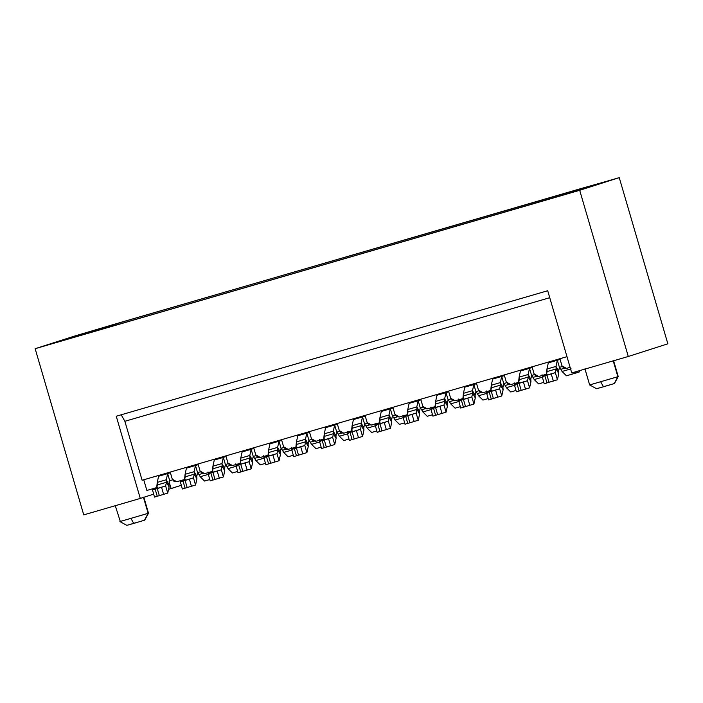 <?xml version="1.0" encoding="UTF-8"?>
<svg xmlns="http://www.w3.org/2000/svg" width="703" height="703" viewBox="0 0 703 703"><rect width="100%" height="100%" fill="white"/><g stroke="black" fill="none" stroke-linecap="round" stroke-linejoin="round"><path stroke-width="1.05" d="M667.85 343.811L628.289 356.483L571.741 372.924L628.289 356.483L667.85 343.811L619.255 177.631L667.85 343.811M121.962 322.018L619.255 177.631L579.694 190.302L628.289 356.483L579.694 190.302L35.15 348.697L83.745 514.877L140.284 498.427L116.25 416.229L547.707 290.734L571.741 372.924L547.707 290.734L116.25 416.229L140.284 498.427L83.745 514.877L35.15 348.697L579.694 190.302L619.255 177.631L121.962 322.018L74.711 336.025L35.15 348.697L74.711 336.025L121.962 322.018M590.028 384.813L617.867 376.72L613.157 360.63L618.245 376.588L589.65 384.945L584.949 368.864M583.182 187.929L607.805 180.987L571.697 192.552L48.032 344.874L123.842 321.543L583.182 187.929L123.842 321.543L124.387 322.668L123.842 321.543L48.032 344.874L571.697 192.552L607.805 180.987L583.182 187.929L582.884 188.966L583.182 187.929M121.144 414.665L124.87 421.29L549.746 297.703L124.87 421.29L142.111 480.254L566.987 356.667L142.111 480.254L124.87 421.29L121.144 414.665M566.504 368.398L570.115 367.344L566.504 368.398L563.736 368.064L561.978 365.832L566.504 368.398M559.887 358.688L561.978 365.832L559.887 358.688M552.874 360.771L553.05 361.36L552.874 360.771M525.044 368.873L525.211 369.462L525.044 368.873M497.206 376.966L497.381 377.555L497.206 376.966M469.367 385.059L469.542 385.648L469.367 385.059M441.537 393.162L441.704 393.75L441.537 393.162M413.698 401.255L413.874 401.844L413.698 401.255M385.859 409.357L386.035 409.946L385.859 409.357M358.029 417.45L358.196 418.039L358.029 417.45M330.19 425.543L330.366 426.132L330.19 425.543M302.352 433.646L302.527 434.234L302.352 433.646M274.522 441.739L274.688 442.328L274.522 441.739M246.683 449.841L246.858 450.43L246.683 449.841M218.844 457.934L219.02 458.523L218.844 457.934M191.014 466.027L191.181 466.616L191.014 466.027M163.175 474.13L163.351 474.718L163.175 474.13M614.211 383.592L596.812 388.654L603.473 386.782L600.678 381.808L603.473 386.782L614.211 383.592L617.867 376.72L614.448 383.513L618.245 376.588L613.534 360.498M298.248 434.841L298.45 435.535L298.248 434.841M311.455 438.707L309.364 431.554L311.455 438.707L315.981 441.264L324.311 438.839L315.981 441.264L313.213 440.939L311.455 438.707M326.28 427.442L326.078 426.747L326.28 427.442M339.294 430.605L337.203 423.461L339.294 430.605L343.82 433.171L352.15 430.746L343.82 433.171L341.052 432.837L339.294 430.605M354.119 419.348L353.917 418.645L354.119 419.348M367.124 422.512L365.033 415.368L367.124 422.512L371.65 425.069L379.989 422.652L371.65 425.069L368.882 424.744L367.124 422.512M381.957 411.246L381.755 410.552L381.957 411.246M394.963 414.419L392.872 407.265L394.963 414.419L399.489 416.976L407.819 414.55L399.489 416.976L396.72 416.642L394.963 414.419M409.787 403.153L409.585 402.45L409.787 403.153M422.802 406.316L420.71 399.172L422.802 406.316L427.327 408.882L435.658 406.457L427.327 408.882L424.559 408.548L422.802 406.316M437.626 395.051L437.424 394.357L437.626 395.051M450.632 398.223L448.549 391.07L450.632 398.223L455.157 400.78L463.497 398.355L455.157 400.78L452.389 400.455L450.632 398.223M465.465 386.958L465.263 386.263L465.465 386.958M478.471 390.121L476.379 382.977L478.471 390.121L482.996 392.687L491.327 390.262L482.996 392.687L480.228 392.353L478.471 390.121M493.304 378.864L493.093 378.161L493.304 378.864M506.309 382.028L504.218 374.884L506.309 382.028L510.835 384.585L519.165 382.168L510.835 384.585L508.067 384.26L506.309 382.028M521.134 370.762L520.932 370.068L521.134 370.762M534.139 373.934L532.057 366.781L534.139 373.934L538.665 376.492L547.004 374.066L538.665 376.492L535.897 376.158L534.139 373.926M548.973 362.669L548.771 361.966L548.973 362.669M169.08 481.713L171.084 488.567L181.26 485.307L169.115 489.139L171.084 488.567L169.08 481.713M153.641 494.147L140.284 498.427L153.641 494.147M156.787 488.497L156.541 487.645L156.787 488.497M146.874 490.457L143.737 479.736L146.874 490.457L157.296 487.425L146.874 490.457M281.525 439.656L283.617 446.8L288.142 449.366L296.481 446.941L288.142 449.366L285.374 449.032L283.617 446.8L281.525 439.656M137.823 522.109L127.085 525.29L133.746 523.41L130.951 518.445L133.746 523.41L144.484 520.229L148.131 513.348L120.292 521.45L148.509 513.216L143.43 497.267L148.131 513.348L144.713 520.15L148.509 513.216L143.807 497.135M85.283 334.039L84.14 333.31L85.283 334.039M159.265 476.019L159.063 475.325L159.265 476.019M172.279 479.191L170.188 472.038L172.279 479.191L176.796 481.748L185.135 479.323L176.796 481.748L174.036 481.423L172.279 479.191M187.103 467.926L186.901 467.231L187.103 467.926M200.109 471.089L198.018 463.945L200.109 471.089L204.635 473.655L212.974 471.23L204.635 473.655L201.866 473.321L200.109 471.089M214.942 459.832L214.74 459.129L214.942 459.832M227.948 462.996L225.856 455.852L227.948 462.996L232.473 465.553L240.804 463.136L232.473 465.553L229.705 465.228L227.948 462.996M242.772 451.73L242.57 451.036L242.772 451.73M255.787 454.903L253.695 447.749L255.787 454.903L260.312 457.46L268.643 455.034L260.312 457.46L257.544 457.126L255.787 454.903M270.611 443.637L270.409 442.934L270.611 443.637M115.213 505.501L120.292 521.45M562.242 366.5L559.439 367.397L562.242 366.5M534.412 374.594L531.609 375.49L534.412 374.594M506.573 382.696L503.77 383.592L506.573 382.696M478.734 390.789L475.931 391.685L478.734 390.789M450.895 398.891L448.101 399.787L450.895 398.891M423.065 406.984L420.262 407.881L423.065 406.984M395.227 415.078L392.423 415.974L395.227 415.078M367.388 423.18L364.593 424.076L367.388 423.18M339.558 431.273L336.755 432.169L339.558 431.273M311.719 439.375L308.916 440.271L311.719 439.375M283.88 447.468L281.086 448.365L283.88 447.468M256.05 455.562L253.247 456.458L256.05 455.562M228.211 463.664L225.408 464.56L228.211 463.664M200.373 471.757L197.578 472.653L200.373 471.757M172.543 479.859L169.739 480.755L172.543 479.859M336.816 432.152L338.143 434.076L341.57 433.083L338.143 434.076L336.816 432.152M364.655 424.058L365.982 425.974L369.4 424.981L365.982 425.974L364.655 424.058M392.485 415.956L393.821 417.881L397.239 416.888L393.821 417.881L392.485 415.956M420.324 407.863L421.659 409.787L425.078 408.786L421.659 409.787L420.324 407.863M448.163 399.761L449.489 401.685L452.908 400.692L449.489 401.685L448.163 399.761M475.993 391.668L477.328 393.592L480.747 392.599L477.328 393.592L475.993 391.668M503.831 383.574L505.167 385.49L508.585 384.497L505.167 385.49L503.831 383.574M531.67 375.472L532.997 377.397L536.415 376.404L532.997 377.397L531.67 375.472M559.5 367.379L560.836 369.303L564.254 368.302L560.836 369.303L559.5 367.379M548.305 362.88L560.089 359.374L557.356 360.252L559.439 367.397L558.63 371.087L559.439 367.397L557.356 360.252L548.305 362.88L559.597 359.268L548.305 362.88L546.952 369.04L555.994 366.404L557.356 360.252L555.994 366.404L558.63 371.087L558.78 373.609L558.63 371.087L555.994 366.404L546.952 369.04L548.305 362.88M520.466 370.982L532.25 367.467L529.517 368.346L531.609 375.49L530.791 379.189L531.609 375.49L529.517 368.346L520.466 370.973L531.758 367.361L520.466 370.982L519.113 377.133L528.164 374.506L529.517 368.346L528.164 374.506L530.791 379.189L530.941 381.711L530.791 379.189L528.164 374.506L519.113 377.133L520.466 370.982M492.636 379.075L504.42 375.569L501.678 376.439L503.77 383.592L502.961 387.283L503.77 383.592L501.678 376.439L492.636 379.075L503.919 375.464L492.636 379.075L491.283 385.235L500.325 382.599L501.678 376.439L500.325 382.599L502.961 387.283L503.111 389.805L502.961 387.283L500.325 382.599L491.283 385.235L492.636 379.075M464.797 387.168L476.581 383.662L473.848 384.541L475.931 391.685L475.123 395.385L475.931 391.685L473.848 384.541L464.797 387.168L476.08 383.557L464.797 387.168L463.444 393.329L472.486 390.701L473.848 384.541L472.486 390.701L475.123 395.385L475.272 397.898L475.123 395.385L472.486 390.701L463.444 393.329L464.797 387.168M436.958 395.271L448.742 391.756L446.01 392.634L448.101 399.787L447.284 403.478L448.101 399.787L446.01 392.634L436.958 395.271L448.25 391.65L436.958 395.271L435.605 401.422L444.656 398.794L446.01 392.634L444.656 398.794L447.284 403.478L447.433 406L447.284 403.478L444.656 398.794L435.605 401.422L436.958 395.271M409.128 403.364L420.912 399.858L418.171 400.736L420.262 407.881L419.454 411.571L420.262 407.881L418.171 400.736L409.128 403.364L420.412 399.752L409.128 403.364L407.775 409.524L416.817 406.888L418.171 400.736L416.817 406.888L419.454 411.571L419.603 414.093L419.454 411.571L416.817 406.888L407.775 409.524L409.128 403.364M381.29 411.466L393.074 407.951L390.332 408.83L392.423 415.974L391.615 419.673L392.423 415.974L390.332 408.83L381.29 411.466L392.573 407.845L381.29 411.466L379.936 417.617L388.979 414.99L390.332 408.83L388.979 414.99L391.615 419.673L391.764 422.195L391.615 419.673L388.979 414.99L379.936 417.617L381.29 411.466M353.451 419.559L365.235 416.053L362.502 416.923L364.593 424.076L363.776 427.767L364.593 424.076L362.502 416.923L353.451 419.559L364.743 415.948L353.451 419.559L352.098 425.719L361.149 423.083L362.502 416.923L361.149 423.083L363.776 427.767L363.926 430.289L363.776 427.767L361.149 423.083L352.098 425.719L353.451 419.559M325.621 427.652L337.405 424.146L334.663 425.025L336.755 432.169L335.946 435.869L336.755 432.169L334.663 425.025L325.621 427.652L336.904 424.041L325.621 427.652L324.268 433.813L333.31 431.185L334.663 425.025L333.31 431.185L335.946 435.869L336.096 438.382L335.946 435.869L333.31 431.185L324.268 433.813L325.621 427.652M297.782 435.755L309.566 432.24L306.824 433.118L308.916 440.271L308.107 443.962L308.916 440.271L306.824 433.118L297.782 435.755L309.065 432.134L297.782 435.755L296.429 441.906L305.471 439.278L306.824 433.118L305.471 439.278L308.107 443.962L308.257 446.484L308.107 443.962L305.471 439.278L296.429 441.906L297.782 435.755M269.943 443.848L281.727 440.342L278.994 441.22L281.086 448.365L280.269 452.055L281.086 448.365L278.994 441.22L269.943 443.848L281.235 440.236L269.943 443.848L268.59 450.008L277.641 447.372L278.994 441.22L277.641 447.372L280.269 452.055L280.418 454.577L280.269 452.055L277.641 447.372L268.59 450.008L269.943 443.848M242.113 451.95L253.897 448.435L251.156 449.314L253.247 456.458L252.439 460.157L253.247 456.458L251.156 449.314L242.113 451.95L253.396 448.329L242.113 451.95L240.76 458.101L249.802 455.474L251.156 449.314L249.802 455.474L252.439 460.157L252.588 462.679L252.439 460.157L249.802 455.474L240.76 458.101L242.113 451.95M214.274 460.043L226.058 456.537L223.317 457.407L225.408 464.56L224.6 468.251L225.408 464.56L223.317 457.407L214.274 460.043L225.558 456.432L214.274 460.043L212.921 466.203L221.963 463.567L223.317 457.407L221.963 463.567L224.6 468.251L224.749 470.773L224.6 468.251L221.963 463.567L212.921 466.203L214.274 460.043M186.436 468.136L198.22 464.63L195.487 465.509L197.578 472.653L196.761 476.353L197.578 472.653L195.487 465.509L186.436 468.136L197.728 464.525L186.436 468.136L185.082 474.297L194.133 471.669L195.487 465.509L194.133 471.669L196.761 476.353L196.91 478.866L196.761 476.353L194.133 471.669L185.082 474.297L186.436 468.136M158.606 476.239L170.39 472.724L167.648 473.602L169.739 480.755L168.931 484.446L169.739 480.755L167.648 473.602L158.606 476.239L169.889 472.618L158.606 476.239L157.252 482.39L166.295 479.762L167.648 473.602L166.295 479.762L168.931 484.446L169.08 486.968L168.931 484.446L166.295 479.762L157.252 482.39L158.606 476.239M197.64 472.636L198.967 474.56L202.385 473.567L198.967 474.56L197.64 472.636M225.47 464.542L226.805 466.458L225.47 464.542M226.805 466.467L230.224 465.465L226.805 466.458L228.027 468.637L236.103 466.291L228.027 468.637L226.805 466.458M253.308 456.44L254.635 458.365L253.308 456.44M254.644 458.365L258.063 457.372L254.635 458.365L255.866 460.544L263.941 458.189L255.866 460.544L254.635 458.365M281.147 448.347L282.474 450.272L285.893 449.279L282.474 450.272L281.147 448.347M308.977 440.245L310.313 442.169L313.731 441.176L310.313 442.169L308.977 440.245M338.143 434.076L339.373 436.247L347.449 433.9L339.373 436.247L338.143 434.076M348.416 433.619L347.194 431.44L348.416 433.619M365.982 425.974L367.203 428.153L375.288 425.807L367.203 428.153L365.982 425.974M376.254 425.526L375.033 423.347L376.254 425.526M393.821 417.881L395.042 420.06L403.118 417.705L395.042 420.06L393.821 417.881M404.084 417.424L402.863 415.253L404.084 417.424M421.659 409.787L422.881 411.958L430.957 409.612L422.881 411.958L421.659 409.787M431.923 409.331L430.702 407.151L431.923 409.331M449.489 401.685L450.711 403.865L458.795 401.51L450.711 403.865L449.489 401.685M459.762 401.228L458.541 399.058L459.762 401.228M477.328 393.592L478.55 395.763L486.625 393.416L478.55 395.763L477.328 393.592M487.592 393.135L486.371 390.956L487.592 393.135M505.167 385.49L506.388 387.669L514.464 385.323L506.388 387.669L505.167 385.49M515.431 385.042L514.209 382.863L515.431 385.042M532.997 377.397L534.218 379.576L542.303 377.221L534.218 379.576L532.997 377.397M543.27 376.94L542.048 374.769L543.27 376.94M560.836 369.303L562.057 371.474L571.1 368.847L562.057 371.474L560.836 369.303M198.967 474.56L200.188 476.731L208.273 474.384L200.188 476.731L198.967 474.56M209.239 474.103L208.018 471.924L209.239 474.103M237.069 466.01L235.848 463.831L237.069 466.01M264.908 457.908L263.687 455.737L264.908 457.908M282.474 450.272L283.696 452.442L291.78 450.096L283.696 452.442L282.474 450.272M292.747 449.815L291.525 447.635L292.747 449.815M310.313 442.169L311.534 444.349L319.61 441.994L311.534 444.349L310.313 442.169M320.577 441.712L319.355 439.542L320.577 441.712M339.373 436.247L343.785 440.561L348.96 439.059L343.758 440.57L339.373 436.247M348.372 432.907L348.31 431.862L348.372 432.907M367.203 428.153L371.623 432.459L376.79 430.957L371.597 432.468L367.203 428.153M376.21 424.814L376.149 423.768L376.21 424.814M395.042 420.06L399.453 424.366L404.629 422.863L399.427 424.375L395.042 420.06M404.049 416.721L403.979 415.666L404.049 416.721M422.881 411.958L427.292 416.273L432.468 414.761L427.266 416.281L422.881 411.958M431.879 408.619L431.818 407.573L431.879 408.619M450.711 403.865L455.131 408.171L460.298 406.668L455.105 408.179L450.711 403.865M459.718 400.525L459.657 399.471L459.718 400.525M478.55 395.763L482.961 400.077L488.137 398.575L482.935 400.086L478.55 395.763M487.557 392.423L487.487 391.378L487.557 392.423M506.388 387.669L510.8 391.975L515.976 390.473L510.773 391.984L506.388 387.669M515.387 384.33L515.325 383.284L515.387 384.33M534.218 379.576L538.639 383.882L543.806 382.379L538.612 383.891L534.218 379.576M543.226 376.237L543.164 375.182L543.226 376.237M575.493 373.161L566.442 375.797L562.057 371.474L566.469 375.789L575.52 373.152L573.648 372.37L575.467 373.17M547.101 371.553L556.152 368.926L555.994 366.404L556.152 368.926L558.78 373.609L557.426 379.769L558.78 373.609L556.152 368.926L547.101 371.553L546.952 369.04L546.293 375.253L555.335 372.616L556.152 368.926L555.335 372.616L557.426 379.769L544.298 383.706L557.426 379.769L555.335 372.616L546.293 375.253L547.101 371.553M519.262 379.655L528.313 377.019L528.164 374.506L528.313 377.019L530.941 381.711L529.587 387.863L530.941 381.711L528.313 377.019L519.262 379.655L519.113 377.133L518.454 383.346L527.505 380.718L528.313 377.019L527.505 380.718L529.587 387.863L516.468 391.799L529.587 387.863L527.505 380.718L518.454 383.346L519.262 379.655M491.432 387.748L500.474 385.121L500.325 382.599L500.474 385.121L503.111 389.805L501.757 395.965L503.111 389.805L500.474 385.121L491.432 387.748L491.283 385.235L490.615 391.448L499.666 388.812L500.474 385.121L499.666 388.812L501.757 395.965L488.629 399.902L501.757 395.965L499.666 388.812L490.615 391.448L491.432 387.748M463.593 395.851L472.644 393.214L472.486 390.701L472.644 393.214L475.272 397.898L473.919 404.058L475.272 397.898L472.644 393.214L463.593 395.851L463.444 393.329L462.785 399.541L471.827 396.914L472.644 393.214L471.827 396.914L473.919 404.058L460.79 407.995L473.919 404.058L471.827 396.914L462.785 399.541L463.593 395.851M435.755 403.944L444.806 401.316L444.656 398.794L444.806 401.316L447.433 406L446.08 412.151L447.433 406L444.806 401.316L435.755 403.944L435.605 401.422L434.946 407.643L443.988 405.007L444.806 401.316L443.988 405.007L446.08 412.151L432.96 416.097L446.08 412.151L443.988 405.007L434.946 407.643L435.755 403.944M407.925 412.037L416.967 409.41L416.817 406.888L416.967 409.41L419.603 414.093L418.25 420.253L419.603 414.093L416.967 409.41L407.925 412.037L407.775 409.524L407.107 415.737L416.158 413.1L416.967 409.41L416.158 413.1L418.25 420.253L405.121 424.19L418.25 420.253L416.158 413.1L407.107 415.737L407.925 412.037M380.086 420.139L389.137 417.503L388.979 414.99L389.137 417.503L391.764 422.195L390.411 428.347L391.764 422.195L389.137 417.503L380.086 420.139L379.936 417.617L379.277 423.83L388.32 421.202L389.137 417.503L388.32 421.202L390.411 428.347L377.283 432.283L390.411 428.347L388.32 421.202L379.277 423.83L380.086 420.139M352.247 428.232L361.298 425.605L361.149 423.083L361.298 425.605L363.926 430.289L362.572 436.449L363.926 430.289L361.298 425.605L352.247 428.232L352.098 425.719L351.438 431.932L360.481 429.296L361.298 425.605L360.481 429.296L362.572 436.449L349.453 440.386L362.572 436.449L360.481 429.296L351.438 431.932L352.247 428.232M324.417 436.335L333.459 433.698L333.31 431.185L333.459 433.698L336.096 438.382L334.742 444.542L336.096 438.382L333.459 433.698L324.417 436.335L324.268 433.813L323.6 440.025L332.651 437.398L333.459 433.698L332.651 437.398L334.742 444.542L321.614 448.479L334.742 444.542L332.651 437.398L323.6 440.025L324.417 436.335M296.578 444.428L305.629 441.8L305.471 439.278L305.629 441.8L308.257 446.484L306.903 452.635L308.257 446.484L305.629 441.8L296.578 444.428L296.429 441.906L295.77 448.127L304.812 445.491L305.629 441.8L304.812 445.491L306.903 452.635L293.775 456.581L306.903 452.635L304.812 445.491L295.77 448.127L296.578 444.428M268.739 452.521L277.79 449.894L277.641 447.372L277.79 449.894L280.418 454.577L279.065 460.737L280.418 454.577L277.79 449.894L268.739 452.521L268.59 450.008L267.931 456.221L276.973 453.584L277.79 449.894L276.973 453.584L279.065 460.737L265.945 464.674L279.065 460.737L276.973 453.584L267.931 456.221L268.739 452.521M240.909 460.623L249.952 457.987L249.802 455.474L249.952 457.987L252.588 462.679L251.235 468.831L252.588 462.679L249.952 457.987L240.909 460.623L240.76 458.101L240.092 464.314L249.143 461.686L249.952 457.987L249.143 461.686L251.235 468.831L238.106 472.768L251.235 468.831L249.143 461.686L240.092 464.314L240.909 460.623M213.071 468.716L222.122 466.089L221.963 463.567L222.122 466.089L224.749 470.773L223.396 476.933L224.749 470.773L222.122 466.089L213.071 468.716L212.921 466.203L212.262 472.416L221.304 469.78L222.122 466.089L221.304 469.78L223.396 476.933L210.267 480.87L223.396 476.933L221.304 469.78L212.262 472.416L213.071 468.716M185.232 476.819L194.283 474.182L194.133 471.669L194.283 474.182L196.91 478.866L195.557 485.026L196.91 478.866L194.283 474.182L185.232 476.819L185.082 474.297L184.423 480.509L193.466 477.882L194.283 474.182L193.466 477.882L195.557 485.026L182.437 488.963L195.557 485.026L193.466 477.882L184.423 480.509L185.232 476.819M157.402 484.912L166.444 482.284L166.295 479.762L166.444 482.284L169.08 486.968L167.727 493.119L169.08 486.968L166.444 482.284L157.402 484.912L157.252 482.39L156.584 488.611L165.636 485.975L166.444 482.284L165.636 485.975L167.727 493.119L154.598 497.065L167.727 493.119L165.636 485.975L156.584 488.611L157.402 484.912M200.188 476.731L204.608 481.045L209.775 479.543L204.582 481.054L200.188 476.731M209.195 473.391L209.134 472.346L209.195 473.391M228.027 468.637L232.438 472.952L237.614 471.441L232.412 472.952L228.027 468.637M237.034 465.298L236.964 464.252L237.034 465.298M255.866 460.544L260.277 464.85L265.453 463.347L260.251 464.859L255.866 460.544M264.864 457.205L264.803 456.15L264.864 457.205M283.696 452.442L288.116 456.757L293.283 455.245L288.089 456.765L283.696 452.442M292.703 449.103L292.641 448.057L292.703 449.103M311.534 444.349L315.946 448.655L321.122 447.152L315.919 448.663L311.534 444.349M320.542 441.009L320.471 439.955L320.542 441.009M351.105 432.037L350.841 431.124L351.105 432.037M378.943 423.935L378.68 423.03L378.943 423.935M406.782 415.842L406.51 414.928L406.782 415.842M434.612 407.749L434.349 406.835L434.612 407.749M462.451 399.647L462.187 398.742L462.451 399.647M490.29 391.553L490.017 390.64L490.29 391.553M518.12 383.451L517.856 382.546L518.12 383.451M545.959 375.358L545.695 374.444L545.959 375.358M576.935 372.599L579.597 371.852L575.52 373.152L575.159 371.931L575.52 373.152L579.597 371.852L579.272 370.736L579.694 371.817L579.369 370.709M211.928 472.521L211.665 471.608L211.928 472.521M239.767 464.419L239.495 463.514L239.767 464.419M267.597 456.326L267.333 455.412L267.597 456.326M295.436 448.233L295.172 447.319L295.436 448.233M323.275 440.131L323.002 439.226L323.275 440.131M544.878 375.806L555.335 372.616L551.257 373.926L553.349 381.07L551.257 373.926L546.96 375.2L549.052 382.344L546.96 375.2L544.878 375.806L546.969 382.95L544.878 375.806L542.215 376.562L544.878 375.806M546.293 375.253L542.215 376.562L546.293 375.253M544.21 383.741L542.215 376.562M517.039 383.908L527.505 380.718L523.419 382.028L525.51 389.172L523.419 382.028L519.13 383.293L521.213 390.446L519.13 383.293L517.039 383.908L519.13 391.053L517.039 383.908L514.376 384.655L517.039 383.908M518.454 383.346L514.376 384.655L518.454 383.346M514.376 384.664L516.371 391.835M489.2 392.002L499.666 388.812L495.589 390.121L497.68 397.265L495.589 390.121L491.292 391.395L493.383 398.539L491.292 391.395L489.2 392.002L491.292 399.146L489.2 392.002L486.538 392.749L489.2 392.002M490.615 391.448L486.538 392.749L490.615 391.448M488.532 399.928L486.538 392.749M461.37 400.095L471.827 396.914L467.75 398.214L469.841 405.367L467.75 398.214L463.453 399.489L465.544 406.642L463.453 399.489L461.37 400.095L463.453 407.248L461.37 400.095L458.708 400.851L461.37 400.095M462.785 399.541L458.708 400.851L462.785 399.541M458.708 400.859L460.702 408.03M433.531 408.197L443.988 405.007L439.911 406.316L442.002 413.461L439.911 406.316L433.531 408.197L435.623 415.341L433.531 408.197L430.869 408.944L433.531 408.197M434.946 407.643L430.869 408.944L434.946 407.643M435.614 407.591L437.705 414.735L435.623 407.591M432.863 416.123L430.869 408.944M405.693 416.29L416.158 413.1L412.081 414.41L414.164 421.554L412.081 414.41L407.784 415.684L409.875 422.828L407.784 415.684L405.693 416.29L407.784 423.443L405.693 416.29L403.03 417.046L405.693 416.29M407.107 415.737L403.03 417.046L407.107 415.737M403.03 417.055L405.025 424.225M377.863 424.392L388.32 421.202L384.242 422.512L386.334 429.656L384.242 422.512L379.945 423.777L382.037 430.93L379.945 423.777L377.863 424.392L379.945 431.537L377.863 424.392L375.191 425.139L377.863 424.392M379.277 423.83L375.191 425.139L379.277 423.83M375.2 425.148L377.195 432.319M350.024 432.486L360.481 429.296L356.403 430.605L358.495 437.749L356.403 430.605L352.115 431.879L354.198 439.024L352.115 431.879L350.024 432.486L352.115 439.63L350.024 432.486L347.361 433.233L350.024 432.486M351.438 431.932L347.361 433.233L351.438 431.932M349.356 440.421L347.361 433.233M322.185 440.579L332.651 437.398L328.573 438.698L330.656 445.851L328.573 438.698L324.276 439.973L326.368 447.126L324.276 439.973L322.185 440.579L324.276 447.732L322.185 440.579L319.522 441.335L322.185 440.579M323.6 440.025L319.522 441.335L323.6 440.025M319.522 441.343L321.517 448.514M294.355 448.681L304.812 445.491L300.735 446.8L302.826 453.945L300.735 446.8L296.438 448.075L298.529 455.219L296.438 448.075L294.355 448.681L296.438 455.825L294.355 448.681L291.683 449.428L294.355 448.681M295.77 448.127L291.683 449.428L295.77 448.127M291.692 449.437L293.687 456.607M266.516 456.774L276.973 453.584L272.896 454.894L274.987 462.047L272.896 454.894L268.599 456.168L270.69 463.312L268.599 456.168L266.516 456.774L268.608 463.927L266.516 456.774L263.853 457.53L266.516 456.774M267.931 456.221L263.853 457.53L267.931 456.221M263.853 457.539L265.848 464.709M238.677 464.876L249.143 461.686L245.066 462.996L247.148 470.14L245.066 462.996L240.769 464.261L242.86 471.414L240.769 464.261L238.677 464.876L240.769 472.021L238.677 464.876L236.015 465.623L238.677 464.876M240.092 464.314L236.015 465.623L240.092 464.314M238.009 472.803L236.015 465.623M210.847 472.97L221.304 469.78L217.227 471.089L219.318 478.233L217.227 471.089L212.93 472.363L215.021 479.508L212.93 472.363L210.847 472.97L212.93 480.114L210.847 472.97L208.176 473.717L210.847 472.97M212.262 472.416L208.176 473.717L212.262 472.416M208.185 473.734L210.179 480.905M183.008 481.063L193.466 477.882L189.388 479.182L191.48 486.335L189.388 479.182L185.091 480.457L187.183 487.61L185.091 480.457L183.008 481.063L185.1 488.216L183.008 481.063L180.346 481.819L183.008 481.063M184.423 480.509L180.346 481.819L184.423 480.509M180.346 481.827L182.341 488.998M155.17 489.165L165.636 485.975L161.558 487.284L163.641 494.429L161.558 487.284L157.261 488.559L159.353 495.703L157.261 488.559L155.17 489.165L157.261 496.309L155.17 489.165L152.507 489.912L155.17 489.165M156.584 488.611L152.507 489.912L156.584 488.611M152.507 489.921L154.502 497.091M596.575 388.741L589.65 384.945M126.848 525.369L119.914 521.582"/></g></svg>
